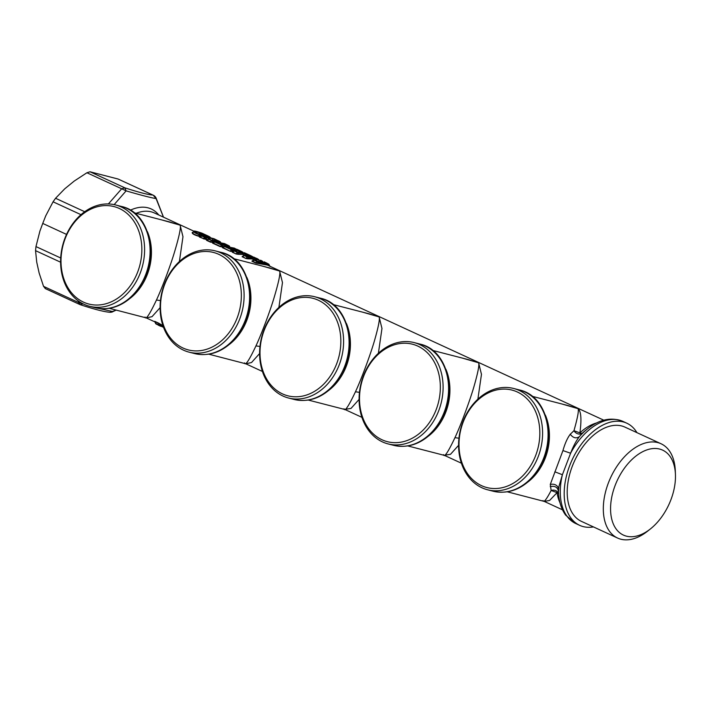<?xml version="1.0" encoding="UTF-8"?>
<svg xmlns="http://www.w3.org/2000/svg" width="711" height="711" viewBox="0 0 711 711"><rect width="100%" height="100%" fill="white"/><g stroke="black" fill="none" stroke-linecap="round" stroke-linejoin="round"><path stroke-width="1.07" d="M194.316 231.502L192.797 232.479C192.539 233.608 194.565 234.781 198.884 235.981L199.009 234.568L199.818 234.852L199.267 234.168C196.307 233.181 194.876 232.346 194.974 231.662L201.906 233.146C195.809 231.102 193.285 230.551 194.316 231.502L194.076 231.759C194.067 232.506 195.712 233.439 199.009 234.568L201.355 234.23L198.929 232.773C199.338 232.408 200.929 232.817 203.71 233.999L207.292 235.625M207.612 235.776L206.643 235.901L208.447 236.621L207.968 235.936L210.225 237.456M206.154 235.101L202.066 233.217M208.483 236.772L209.096 236.932M210.189 237.527L209.736 236.87L210.189 237.527M198.929 232.773L203.737 234.55L203.63 235.412L205.906 236.407L206.643 235.901L203.737 234.55L203.71 233.999M199.818 234.852L201.88 234.923L202.057 235.999L199.658 235.963L199.818 234.852M202.146 234.861L204.093 235.954M193.454 231.982L192.21 232.533C192.032 233.715 194.219 234.959 198.778 236.265L200.138 236.416M202.297 235.261L203.666 235.776M198.778 236.265L200.031 236.416M263.372 266.341L279.619 271.042L282.471 282.587L278.899 307.401M378.394 353.278L381.967 328.455L379.114 316.919L362.868 312.218M477.89 399.155L481.463 374.333L478.619 362.797L462.372 358.095M558.49 491.879L558.953 486.386L562.392 474.735L570.595 453.236C573.199 446.428 576.097 440.936 579.278 436.75L582.513 433.017A5.919 2.648 47.3 0 1 579.883 432.883C581.714 419.472 581.118 411.402 578.114 408.674L561.868 403.972M179.394 261.524L182.976 236.71L180.123 225.165L161.717 219.903M252.378 260.777L251.996 261.293L255.871 263.079L267.389 265.079L603.826 420.201M252.023 258.537L246.335 258.351L246.841 256.84L247.943 257.249L247.926 258.848L252.005 258.955L252.298 257.515M247.926 258.848L245.997 258.528L242.469 256.564A0.791 0.48 -65.2 0 1 242.122 256.742L245.997 258.528M242.753 256.182L242.122 256.742M238.052 254.298L242.131 254.405L242.629 253.063A1.182 0.72 -65.2 0 1 243.295 252.805L241.713 252.281L242.229 252.974L238.069 252.698L238.052 254.298L236.123 253.978L232.595 252.014A0.791 0.48 -65.2 0 1 232.257 252.192L236.123 253.978M232.888 251.632L232.257 252.192M224.578 246.424A1.182 0.898 88.2 0 1 225.271 246.37L225.271 246.37A1.182 0.72 114.8 0 0 224.72 246.637L222.383 247.641A0.791 0.48 114.8 0 0 222.721 247.464L230.204 251.25L233.004 251.525M223.13 246.975L220.677 246.521L222.259 247.019M213.14 242.531L212.518 243.091L220.33 246.699M224.872 245.784L226.533 246.308M207.603 239.723L205.044 239.207L204.768 238.789L205.861 238.923M199.889 236.559L199.391 237.039L205.044 239.207M207.559 239.634L206.474 239.874L206.581 240.354L210.554 242.184L213.611 242.273M507.298 491.808L544.288 501.424L549.621 500.437L557.06 492.661L551.141 490.474L550.287 484.422L562.943 450.578C564.961 443.46 567.405 438.02 570.258 434.252L573.964 430.697C577.563 417.944 578.95 410.603 578.114 408.674L568.036 405.563M444.082 455.298L450.507 454.302L458.595 445.308M344.577 409.42L351.012 408.425L359.091 399.431M259.595 353.554L251.516 362.548L245.784 363.792L262.43 371.462M160.099 307.676L152.012 316.671L146.288 317.915L154.776 321.825M162.926 325.585L160.313 324.109L159.362 325.06L155.878 323.549L154.66 321.505M160.313 324.109L158.633 323.141A0.791 0.48 114.8 0 1 158.793 323.443L163.041 325.931M269.727 267.976L279.619 271.042C280.623 273.131 278.694 282.285 273.833 298.513C269.78 311.96 261.488 334.063 255.96 345.901C249.037 360.521 245.233 366.183 244.548 362.886M344.044 408.763C344.728 412.06 348.532 406.399 355.456 391.779C361.819 378.19 371.222 352.398 374.866 339.325C378.545 326.322 379.958 318.857 379.114 316.919L369.045 313.809M443.548 454.64C444.224 457.928 448.028 452.276 454.96 437.656C461.315 424.067 470.718 398.276 474.361 385.193C478.041 372.2 479.463 364.734 478.619 362.797L468.54 359.686M596.796 422.894A49.343 30.058 114.8 0 0 579.883 432.883L573.964 430.697A5.919 4.968 45.4 0 0 582.513 433.017A51.076 31.115 114.8 0 1 585.793 430.217L587.73 428.68A54.516 33.213 114.8 0 0 579.278 436.75C576.079 438.749 573.066 437.914 570.258 434.252M145.053 317.008C145.728 320.305 149.532 314.644 156.464 300.033C161.992 288.186 170.285 266.083 174.337 252.636C179.199 236.407 181.127 227.253 180.123 225.165L170 222.045M255.871 263.079L257.426 262.946C261.995 262.626 266.083 263.683 269.709 266.118L268.98 264.688L257.809 261.808L257.8 263.399M252.138 260.795L252.627 260.733L252.334 261.115A0.791 0.48 -65.2 0 1 251.996 261.293M232.595 252.014L234.399 251.01L236.967 252.289A1.182 0.72 -65.2 0 1 237.518 252.014L238.069 252.698L236.967 252.289L236.47 253.8L242.353 254.111L242.629 253.063L246.921 254.929L246.664 255.898M244.406 255.453L241.971 254.014M234.781 250.77L231.759 251.116L232.133 251.57M224.72 246.637L231.048 249.552L230.542 251.072L231.759 251.116L232.15 249.97L234.239 249.863L234.959 251.116M224.365 245.313L225.085 246.566L221.885 246.566L222.276 245.419L221.725 244.735L215.397 241.82L224.578 243.597L215.078 241.749A1.182 0.898 88.2 0 1 215.397 241.82A1.182 0.72 -65.2 0 0 214.846 242.087L222.276 245.419L224.365 245.313A1.182 0.72 114.8 0 0 224.054 244.806A1.182 0.72 114.8 0 0 223.894 244.762L221.725 244.735A1.182 0.72 -65.2 0 0 221.174 245.002L220.677 246.521L212.856 242.913A0.791 0.48 -65.2 0 1 212.518 243.091M224.614 245.339L227.458 246.362M203.364 238.869L204.768 238.789L205.301 237.616L206.359 237.705L205.87 238.825L207.452 239.589M199.391 237.039A0.791 0.48 114.8 0 0 199.738 236.861L203.702 238.692L204.35 237.252L205.301 237.616L204.901 236.976L205.959 237.056L209.318 239.02A1.182 0.72 -65.2 0 0 208.767 239.287L212.438 240.86L209.318 239.02A1.182 1.031 79.2 0 0 208.821 238.967L208.821 238.967A1.182 1.182 0 0 0 208.527 239.065A1.182 1.031 79.2 0 1 208.821 238.967L209.505 238.852M200.306 236.487L199.738 236.861L200.306 236.487M212.66 242.451L212.207 241.971L216.348 241.749M210.554 242.184L211.203 240.407A1.182 0.72 -65.2 0 1 211.762 240.14L218.553 240.816L220.17 241.749A1.182 1.067 -55.3 0 0 220.037 241.669L214.011 238.727L202.466 235.856A1.182 0.72 -65.2 0 0 201.915 236.123L199.738 236.861M220.57 242.344L212.438 240.86L212.207 241.971L210.891 242.007L206.928 240.176L208.501 239.092M206.581 240.354A0.791 0.48 114.8 0 0 206.928 240.176L206.474 239.874M558.606 493.949A5.919 3.431 -8.3 0 0 557.06 492.661A49.343 30.058 114.8 0 0 559.984 502.73M543.044 500.517C543.657 502.997 546.359 499.655 551.141 490.474L551.141 490.474A5.919 5.404 -12.5 0 1 558.579 493.567M444.091 455.298L407.803 445.93M344.595 409.42L308.307 400.062M208.803 354.185L245.802 363.792M109.307 308.307L146.297 317.915M154.918 321.656L158.793 323.443L158.26 324.651A1.182 0.72 -65.2 0 0 158.526 325.131L156.065 323.985A1.182 1.182 0 0 1 155.638 323.523L154.731 321.541M114.16 204.617L126.114 190.868C140.796 195.143 150.785 197.72 156.091 198.6L163.441 217.148M268.98 264.688L268.98 264.688A1.182 0.933 -58.1 0 0 268.607 264.074L268.607 264.074A1.182 0.933 -58.1 0 0 268.527 264.03L266.429 262.892L257.266 261.124L257.809 261.808L256.707 261.39L256.209 262.901L252.334 261.115L254.334 260.288L256.707 261.39A1.182 0.72 -65.2 0 1 257.266 261.124L254.885 260.022A1.182 0.72 114.8 0 0 254.334 260.288L254.334 260.288M242.469 256.564L244.273 255.56L246.841 256.84A1.182 0.72 -65.2 0 1 247.392 256.573L247.943 257.249L252.281 257.56M260.03 260.528L262.608 261.293M255.338 260.119L255.613 259.044L258.884 260.226M244.46 255.738A1.182 0.72 -65.2 0 1 245.011 255.471L247.392 256.573L252.334 256.964L252.289 257.515L255.613 259.044A1.182 0.72 -65.2 0 1 256.28 258.786L256.538 260.448M245.464 255.569L245.739 254.494A1.182 0.72 -65.2 0 1 246.406 254.236L249.019 255.676M250.156 255.978L252.734 256.742M236.799 251.347L236.541 249.685A1.182 0.72 -65.2 0 0 235.865 249.943L239.145 251.125M236.905 249.748L234.443 248.148L225.271 246.37L231.599 249.285A1.182 0.72 -65.2 0 0 231.048 249.552L232.15 249.97L231.599 249.285L233.759 249.321L230.586 247.561L233.43 248.246A1.182 0.72 -65.2 0 0 232.764 248.512L231.839 247.721M240.282 251.427L242.86 252.192M229.573 246.628L229.502 246.477A1.182 0.933 -58.1 0 0 229.129 245.864L229.129 245.864A1.182 0.933 -58.1 0 0 229.04 245.819L224.569 243.597M221.192 243.526A1.182 0.72 114.8 0 0 221.059 243.429A1.182 0.72 114.8 0 0 220.89 243.384L229.502 246.477M201.844 235.972L201.844 235.972A1.182 0.72 93.7 0 1 202.262 235.794L202.262 235.794A1.182 0.72 93.7 0 1 202.466 235.856L204.901 236.976A1.182 0.72 -65.2 0 0 204.35 237.252L201.915 236.123M83.56 304.077L82.974 303.793M116.24 310.094L112.933 311.605L91.986 306.894M155.878 323.549L155.878 323.549A1.182 0.72 114.8 0 0 156.144 324.029M163.548 327.336L158.526 325.131A1.182 0.942 122 0 0 159.362 325.06L163.397 326.944M558.49 491.754L558.499 492.074A54.516 33.213 114.8 0 1 558.473 491.23C557.575 487.195 554.838 485.657 550.252 486.635M558.499 492.074C558.837 501.211 561.21 508.898 565.636 515.128L575.75 523.536A56.249 34.27 -65.2 0 1 560.304 489.959A56.249 34.27 -65.2 0 1 562.392 474.735L554.838 471.793M587.73 428.68C599.577 419.303 611.291 416.859 622.854 421.365A56.249 34.27 -65.2 0 0 570.595 453.236L562.943 450.578M156.047 197.925A5.919 5.919 0 0 0 153.221 195.187L156.091 198.6L156.047 197.925L163.494 217.175M108.374 203.941L121.679 188.788L126.114 190.868L124.789 187.811C138.681 192.317 148.03 194.734 152.847 195.054L118.097 179.03L90.03 171.786L86.92 172.755L74.211 181.074L64.728 188.824L55.556 198.271L53.067 201.808L45.717 215.868L42.74 223.432L66.55 234.408M234.586 251.187A1.182 0.72 -65.2 0 1 235.145 250.921L237.518 252.014L241.713 252.281M230.586 247.561L232.355 248.423L232.097 249.41M221.103 243.597L224.054 244.806A1.182 1.182 0 0 1 224.578 245.277L225.36 246.601M220.721 243.011L229.129 245.864A1.182 1.182 0 0 1 229.555 246.335L229.715 246.655M205.959 237.056L207.328 237.421A1.182 0.72 114.8 0 0 206.741 237.687L206.19 238.949M207.328 237.421L209.816 238.567A1.182 0.72 114.8 0 0 209.23 238.843L209.052 238.932M82.965 303.873L78.299 302.379L80.174 304.637L82.965 303.873M116.328 310.112L109.85 312.271C104.286 311.853 94.492 309.347 80.467 304.761L79.801 304.504A5.919 5.919 0 0 0 80.467 304.761M86.92 172.755L121.679 188.788L124.789 187.811L90.03 171.786M255.027 257.72L257.8 258.92A1.182 0.72 114.8 0 0 257.418 258.902M244.326 255.525A1.182 0.898 88.2 0 1 245.011 255.471L254.191 257.249L256.644 258.848M255.516 258.386L258.262 259.293A1.182 0.933 -72.5 0 1 258.751 259.986M245.384 253.356A1.182 0.72 114.8 0 0 245.331 253.329A1.182 0.72 114.8 0 0 245.277 253.312L246.77 254.298M245.642 253.854L245.153 253.16M250.912 255.747L247.161 254.591L247.935 254.369L246.299 253.614L250.921 255.747A1.182 0.72 -65.2 0 1 250.93 255.747L252.814 256.787M235.51 248.806A1.182 0.72 114.8 0 0 235.465 248.779A1.182 0.72 114.8 0 0 235.412 248.761L241.047 251.196A1.182 0.72 -65.2 0 1 241.056 251.196L242.94 252.236M235.768 249.303L235.279 248.61M237.287 250.041L238.061 249.819L237.287 250.041M231.244 248.486L230.764 247.935L231.244 248.486M215.531 239.509L209.914 237.536L215.531 239.509M45.424 288.613L43.54 286.355L39.123 272.962L36.732 262.155L35.55 250.654L35.968 246.584L39.932 231.031L42.74 223.432M153.221 195.187L118.097 179.03M214.171 239.376L213.815 238.727M213.211 239.029L211.398 238.478M210.296 238.185L209.914 237.536M210.358 238.354L209.914 237.812L210.358 238.354M212.393 239.163L213.282 239.083L212.393 239.163M167.734 335.885A52.303 41.229 104.5 0 1 168.347 275.735A52.303 41.229 104.5 0 1 215.166 250.85A52.303 41.229 104.5 0 1 236.47 267.096A52.303 41.229 104.5 0 1 226.249 340.071A52.303 41.229 104.5 0 1 189.037 352.141A52.303 41.229 104.5 0 1 167.734 335.885M299.855 296.327A52.303 41.229 104.5 0 1 314.662 296.727A52.303 41.229 104.5 0 1 343.146 333.894A52.303 41.229 104.5 0 1 325.745 385.949A52.303 41.229 104.5 0 1 303.348 398.409A52.303 41.229 104.5 0 1 288.533 398.018A52.303 41.229 104.5 0 1 259.995 346.248A52.303 41.229 104.5 0 1 299.855 296.327M366.725 427.64A52.303 41.229 104.5 0 1 367.338 367.489A52.303 41.229 104.5 0 1 414.166 342.595A52.303 41.229 104.5 0 1 435.47 358.851A52.303 41.229 104.5 0 1 425.24 431.826A52.303 41.229 104.5 0 1 388.028 443.895A52.303 41.229 104.5 0 1 366.725 427.64M466.22 473.517A52.303 41.229 104.5 0 1 466.834 413.367A52.303 41.229 104.5 0 1 513.662 388.473A52.303 41.229 104.5 0 1 534.965 404.728A52.303 41.229 104.5 0 1 524.736 477.703A52.303 41.229 104.5 0 1 487.533 489.772A52.303 41.229 104.5 0 1 466.22 473.517M68.229 290.008A52.303 41.229 104.5 0 1 68.851 229.857A52.303 41.229 104.5 0 1 115.671 204.972A52.303 41.229 104.5 0 1 136.974 221.228A52.303 41.229 104.5 0 1 126.745 294.194A52.303 41.229 104.5 0 1 89.542 306.263A52.303 41.229 104.5 0 1 68.229 290.008M636.94 432.644A56.249 34.27 114.8 0 0 626.773 423.178A56.249 34.27 114.8 0 0 586.504 437.932A56.249 34.27 114.8 0 0 564.214 491.772A56.249 34.27 114.8 0 0 579.669 525.34A56.249 34.27 114.8 0 0 593.472 526.922M298.744 297.945A50.33 39.674 104.5 0 1 340.809 339.271A50.33 39.674 104.5 0 1 302.104 396.187A50.33 39.674 104.5 0 1 260.039 354.851A50.33 39.674 104.5 0 1 298.744 297.945M675.441 474.584L675.299 470.895A51.912 31.622 114.8 0 0 661.061 443.762L624.951 427.115A51.912 31.622 114.8 0 0 587.793 440.731A51.912 31.622 114.8 0 0 567.227 490.412A51.912 31.622 114.8 0 0 581.482 521.394L617.583 538.049A51.912 31.622 114.8 0 0 647.472 531.259L650.361 528.975A46.775 28.493 -65.2 0 1 610.589 507.165A46.775 28.493 -65.2 0 1 642.868 451.609A46.775 28.493 -65.2 0 1 675.441 474.584A46.775 28.493 -65.2 0 1 675.45 478.05A46.775 28.493 -65.2 0 1 650.361 528.975M661.061 443.762A51.912 31.622 114.8 0 0 623.894 457.377A51.912 31.622 114.8 0 0 603.337 507.059A51.912 31.622 114.8 0 0 617.583 538.049M432.99 359.846A50.33 39.674 -75.5 0 0 376.688 355.82A50.33 39.674 -75.5 0 0 366.849 426.04A50.33 39.674 -75.5 0 0 423.152 430.066A50.33 39.674 -75.5 0 0 432.99 359.846M532.495 405.723A50.33 39.674 -75.5 0 0 476.183 401.697A50.33 39.674 -75.5 0 0 466.345 471.908A50.33 39.674 -75.5 0 0 522.647 475.943A50.33 39.674 -75.5 0 0 532.495 405.723M233.999 268.091A50.33 39.674 -75.5 0 0 177.697 264.065A50.33 39.674 -75.5 0 0 167.849 334.286A50.33 39.674 -75.5 0 0 224.161 338.312A50.33 39.674 -75.5 0 0 233.999 268.091M134.503 222.214A50.33 39.674 -75.5 0 0 78.192 218.188A50.33 39.674 -75.5 0 0 68.354 288.408A50.33 39.674 -75.5 0 0 124.665 292.434A50.33 39.674 -75.5 0 0 134.503 222.214M192.21 232.533L194.974 231.662M194.441 231.439L154.331 212.945A49.343 30.058 114.8 0 0 136.156 213.309M252.005 258.955L254.271 260.004M222.383 247.641L230.204 251.25M154.767 321.354L158.633 323.141M255.96 345.901L259.968 346.47M359.464 392.348L355.456 391.779M458.959 438.225L454.96 437.656M130.309 210.225A51.654 31.471 -65.2 0 1 158.766 214.989M156.464 300.033L160.473 300.593M254.956 259.95L252.014 258.591M245.091 255.4L242.353 254.111M246.877 277.468A49.343 38.892 104.5 0 1 234.088 340.258A49.343 38.892 104.5 0 1 229.671 344.177M346.373 323.345A49.343 38.892 104.5 0 1 333.583 386.135A49.343 38.892 104.5 0 1 329.166 390.055M445.877 369.222A49.343 38.892 104.5 0 1 433.079 432.012A49.343 38.892 104.5 0 1 428.662 435.932M545.373 415.1A49.343 38.892 104.5 0 1 532.583 477.89A49.343 38.892 104.5 0 1 528.157 481.809M147.381 231.59A49.343 38.892 104.5 0 1 134.592 294.39A49.343 38.892 104.5 0 1 130.166 298.3M232.479 249.579L232.764 248.512L235.865 249.943L235.599 251.019M212.856 242.913L214.846 242.087M206.928 240.176L208.767 239.287M558.615 488.546C557.246 485.018 554.464 483.64 550.287 484.422M254.191 260.075A1.182 0.898 88.2 0 1 254.565 259.959A1.182 1.182 0 0 0 254.147 260.048L252.361 260.839M258.484 259.453A1.182 0.72 114.8 0 0 258.315 259.319A1.182 0.72 114.8 0 0 258.262 259.293L252.334 256.964M254.191 257.249L244.691 255.409A1.182 1.182 0 0 0 244.282 255.498L242.495 256.289M261.275 260.981L260.795 260.306A1.182 0.72 -65.2 0 1 260.795 260.306L262.688 261.337M258.973 260.039L259.711 260.377M260.102 260.466A1.182 0.72 -65.2 0 1 260.795 260.297A1.182 1.182 0 0 0 260.795 260.297M248.886 255.436A1.182 0.933 -72.5 0 0 248.388 254.742A1.182 0.72 114.8 0 1 248.441 254.769A1.182 0.72 114.8 0 1 248.61 254.902M243.295 252.805L246.406 254.236L248.388 254.742L245.277 253.312M234.452 250.974A1.182 0.898 88.2 0 1 234.826 250.85A1.182 1.182 0 0 0 234.408 250.939L232.621 251.738M251.401 256.431L250.93 255.747A1.182 1.182 0 0 0 250.921 255.747A1.182 0.72 -65.2 0 0 250.228 255.916M249.108 255.489L249.837 255.827M239.012 250.885A1.182 0.933 -72.5 0 0 238.514 250.192A1.182 0.72 114.8 0 1 238.567 250.21A1.182 0.72 114.8 0 1 238.736 250.343M233.43 248.246L236.541 249.685L238.514 250.192L235.412 248.761M234.292 250.014A1.182 0.915 -86.4 0 0 233.759 249.321A1.182 0.72 114.8 0 1 233.919 249.357A1.182 0.72 114.8 0 1 234.239 249.837M234.452 248.148L224.952 246.299A1.182 1.182 0 0 0 224.543 246.388L222.756 247.179M241.527 251.881L241.056 251.196A1.182 1.182 0 0 0 241.047 251.196L236.959 249.303M239.234 250.939L239.971 251.276M240.354 251.365A1.182 0.72 -65.2 0 1 241.047 251.196M220.89 243.384L223.894 244.762A1.182 0.915 -86.4 0 1 224.427 245.455M214.713 241.873A1.182 0.898 88.2 0 1 215.078 241.749A1.182 1.182 0 0 0 214.669 241.838L212.882 242.629M220.543 242.247A1.182 1.067 -55.3 0 0 220.17 241.749A1.182 1.182 0 0 1 220.579 242.238L220.588 242.255M43.54 286.355L78.299 302.379L78.494 301.073M84.707 211.718L55.556 198.271M80.983 214.678L53.067 201.808M60.604 262.208L35.55 250.654M194.53 353.554A52.303 41.229 -75.5 0 0 231.742 341.484A52.303 41.229 -75.5 0 0 249.143 289.439A52.303 41.229 -75.5 0 0 220.659 252.263C253.747 259.017 260.626 315.808 232.71 341.369C221.094 352.558 208.367 356.62 194.53 353.554L189.037 352.141M308.841 399.831A52.303 41.229 -75.5 0 0 331.237 387.362A52.303 41.229 -75.5 0 0 348.639 335.316A52.303 41.229 -75.5 0 0 320.163 298.14C353.243 304.886 360.122 361.686 332.206 387.246C320.599 398.436 307.872 402.497 294.025 399.431A52.303 41.229 -75.5 0 0 308.841 399.831M393.53 445.308A52.303 41.229 -75.5 0 0 430.733 433.239A52.303 41.229 -75.5 0 0 448.134 381.194A52.303 41.229 -75.5 0 0 419.659 344.017C452.738 350.763 459.617 407.563 431.701 433.123C420.094 444.313 407.367 448.374 393.53 445.308L388.028 443.895M493.025 491.185A52.303 41.229 -75.5 0 0 530.237 479.116A52.303 41.229 -75.5 0 0 547.63 427.071A52.303 41.229 -75.5 0 0 519.154 389.895C552.234 396.64 559.122 453.44 531.206 479.001C519.59 490.19 506.863 494.252 493.025 491.185L487.533 489.772M60.702 257.995L35.968 246.584M132.246 295.607A52.303 41.229 -75.5 0 0 149.639 243.562A52.303 41.229 -75.5 0 0 121.163 206.386C154.243 213.14 161.13 269.931 133.215 295.492C121.599 306.681 108.872 310.743 95.034 307.676A52.303 41.229 -75.5 0 0 132.246 295.607M210.172 237.252A1.182 1.182 0 0 0 209.798 236.905L207.994 235.954M202.502 235.848L201.329 234.141L199.684 233.572M345.279 409.66L361.926 417.339M444.784 455.538L461.421 463.217M544.288 501.424L562.499 509.823M269.558 267.931L233.457 258.626M214.02 238.727L202.262 235.794A1.182 1.182 0 0 0 201.808 235.848L200.04 236.603M206.821 239.891L208.527 239.065M332.961 304.504L369.249 313.862M432.457 350.372L468.745 359.739M531.952 396.249L568.24 405.617M133.961 212.749L169.991 222.045M266.429 262.892L268.607 264.074A1.182 1.182 0 0 1 269.034 264.536L270.029 266.501M255.32 258.164L258.315 259.319A1.182 1.182 0 0 1 258.857 259.817L259.097 260.262M245.446 253.614L248.441 254.769A1.182 1.182 0 0 1 248.983 255.267L249.223 255.711M235.581 249.063L238.567 250.21A1.182 1.182 0 0 1 239.109 250.716L239.358 251.161M230.977 248.157L233.919 249.357A1.182 1.182 0 0 1 234.443 249.828L235.225 251.152M266.412 262.892L264.057 261.799M256.707 258.413L257.8 258.92M246.833 253.863L244.317 252.698M109.85 312.271A5.919 5.919 0 0 0 112.747 311.774M160.588 326.242L158.242 325.158M215.531 239.571L210.038 237.981M45.131 288.515L79.801 304.504M215.166 250.85L220.659 252.263M288.533 398.018L294.025 399.431M314.662 296.727L320.163 298.14M414.166 342.595L419.659 344.017M513.662 388.473L519.154 389.895M115.671 204.972L121.163 206.386M89.542 306.263L95.034 307.676M575.75 523.536L579.669 525.34M622.854 421.365L626.773 423.178"/></g></svg>
